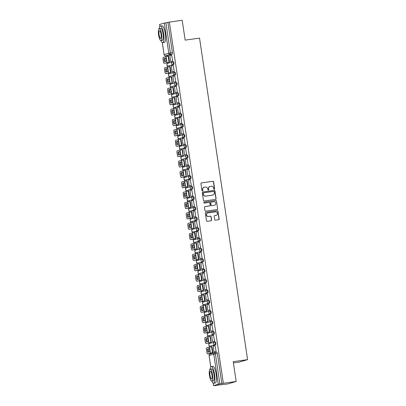<?xml version="1.0" encoding="UTF-8"?>
<svg xmlns="http://www.w3.org/2000/svg" width="406" height="406" viewBox="0 0 406 406"><rect width="100%" height="100%" fill="white"/><g stroke="black" fill="none" stroke-linecap="round" stroke-linejoin="round"><path stroke-width="0.61" d="M214.256 189.313A0.462 0.447 73.6 0 0 214.632 188.795L213.597 181.858A0.66 0.639 73.6 0 0 212.866 181.294L201.472 182.888A0.66 0.639 73.6 0 0 200.934 183.629L201.975 190.566A0.462 0.447 73.6 0 0 202.548 190.947A0.462 0.447 73.6 0 0 202.858 190.439L202.726 189.541A2.116 2.045 73.6 0 1 204.441 187.171L205.39 187.039A2.116 2.045 73.6 0 1 207.725 188.846L207.862 189.744A0.462 0.447 73.6 0 0 208.435 190.125A0.462 0.447 73.6 0 0 208.745 189.617L208.613 188.719A2.116 2.045 73.6 0 1 210.323 186.349L211.277 186.217A2.116 2.045 73.6 0 1 213.612 188.024L213.749 188.922A0.462 0.447 73.6 0 0 214.256 189.313M214.236 189.318A0.462 0.447 73.6 0 0 214.469 188.846L213.429 181.908A0.66 0.639 73.6 0 0 212.698 181.345L201.305 182.933A0.66 0.639 73.6 0 0 201.3 182.939L201.472 182.888M202.462 190.962A0.462 0.447 73.6 0 0 202.695 190.49L202.726 189.541M208.349 190.14A0.462 0.447 73.6 0 0 208.582 189.668L208.613 188.719M214.683 219.6A0.66 0.639 73.6 0 0 215.413 220.164L218.606 219.717A0.66 0.639 73.6 0 0 219.144 218.976L217.992 211.272A0.66 0.639 73.6 0 0 217.261 210.709L205.867 212.297A0.66 0.639 73.6 0 0 205.334 213.038L206.481 220.742A0.66 0.639 73.6 0 0 207.212 221.311L211.074 220.768A0.66 0.639 73.6 0 0 211.612 220.027L211.12 216.733A0.66 0.639 73.6 0 0 210.389 216.165L208.471 216.434A1.766 1.71 73.6 0 1 207.715 212.993A1.766 1.71 73.6 0 1 207.953 212.942L215.454 211.891A1.766 1.71 73.6 0 1 216.21 215.332A1.766 1.71 73.6 0 1 215.972 215.388L214.723 215.561A0.66 0.639 73.6 0 0 214.19 216.302L214.683 219.6M169.368 22.091L182.198 20.3L185.161 40.123L199.544 38.113L247.594 359.645L233.217 361.655L236.175 381.478L223.346 383.269L169.368 22.091L165.907 22.802L170.413 52.932A1.345 0.34 82 0 1 170.281 54.363L165.612 55.739A1.345 0.34 82 0 1 165.602 55.739L167.602 55.46A1.345 0.34 -98 0 0 167.612 55.46L165.612 55.739A1.345 1.299 73.6 0 1 164.125 54.587L168.789 53.211L164.288 23.081L165.907 22.802M215.576 199.412A0.66 0.639 73.6 0 0 216.109 198.671L214.957 190.967A0.66 0.639 73.6 0 0 214.226 190.404L202.833 191.992A0.66 0.639 73.6 0 0 202.3 192.738L203.452 200.442A0.66 0.639 73.6 0 0 204.182 201.006L215.576 199.412A0.66 0.639 73.6 0 0 215.946 198.722L214.794 191.018A0.66 0.639 73.6 0 0 214.063 190.45L202.67 192.043A0.66 0.639 73.6 0 0 202.665 192.043L202.833 191.992M216.474 201.117L217.626 208.821A0.66 0.639 73.6 0 1 217.088 209.567L205.695 211.156A0.66 0.639 73.6 0 1 204.969 210.592L204.472 207.293A0.66 0.639 73.6 0 1 205.01 206.552L209.628 205.908A0.66 0.639 73.6 0 0 210.166 205.167L209.836 202.98A0.66 0.639 73.6 0 0 209.11 202.416L204.299 203.086A0.462 0.447 73.6 0 1 204.096 202.188A0.462 0.447 73.6 0 1 204.162 202.173L215.743 200.554A0.66 0.639 73.6 0 1 216.474 201.117L217.626 208.821M236.175 381.478L227.933 383.909L215.068 385.477M165.785 55.713L165.912 56.586M166.815 62.631L167.028 64.052M167.247 65.493L167.465 66.965M168.368 73.009L168.581 74.425M168.794 75.866L169.018 77.338M169.921 83.382L170.129 84.803M170.347 86.245L170.566 87.716M171.469 93.761L171.682 95.177M171.895 96.623L172.119 98.09M173.022 104.134L173.23 105.555M173.448 106.996L173.666 108.468M174.57 114.512L174.783 115.933M174.996 117.375L175.219 118.846M176.123 124.891L176.336 126.307M176.549 127.748L176.767 129.22M177.671 135.264L177.884 136.685M178.102 138.126L178.32 139.598M179.224 145.642L179.437 147.058M179.65 148.505L179.868 149.971M180.771 156.016L180.985 157.437M181.203 158.878L181.421 160.35M182.324 166.394L182.538 167.81M182.751 169.256L182.974 170.728M183.877 176.772L184.085 178.188M184.304 179.63L184.522 181.101M185.425 187.146L185.638 188.567M185.852 190.008L186.075 191.48M186.978 197.524L187.191 198.94M187.405 200.386L187.623 201.853M188.526 207.897L188.739 209.318M188.957 210.76L189.176 212.231M190.079 218.276L190.292 219.692M190.505 221.138L190.724 222.61M191.627 228.654L191.84 230.07M192.058 231.511L192.277 232.983M193.18 239.027L193.393 240.448M193.606 241.89L193.829 243.361M194.733 249.406L194.941 250.822M195.159 252.268L195.377 253.735M196.281 259.779L196.494 261.2M196.707 262.641L196.93 264.113M197.834 270.157L198.042 271.573M198.26 273.02L198.478 274.492M199.382 280.536L199.595 281.952M199.813 283.393L200.031 284.865M200.934 290.909L201.148 292.33M201.361 293.771L201.579 295.243M202.482 301.288L202.695 302.703M202.914 304.15L203.132 305.616M204.035 311.661L204.248 313.082M204.462 314.523L204.685 315.995M205.588 322.039L205.796 323.455M206.015 324.901L206.233 326.373M207.136 332.418L207.349 333.833M207.562 335.275L207.786 336.747M208.689 342.791L208.897 344.212M209.115 345.653L209.334 347.125M210.237 353.169L210.354 353.925M233.404 362.908L239.352 362.076L247.594 359.645M223.346 383.269L218.266 384.254L213.561 385.649L216.56 385.269L215.099 385.7M167.906 22.523L172.413 52.653A1.345 0.34 82 0 1 172.281 54.084L167.612 55.46A1.345 0.34 -98 0 1 167.587 55.46M159.624 24.482L164.288 23.081M169.19 62.113L169.444 62.072L168.551 56.084L163.273 57.363A2.02 0.513 -98 0 0 163.08 59.504L163.369 61.433A2.02 0.513 -98 0 0 164.141 63.29L169.439 62.042M172.489 61.133L172.743 61.098L171.631 55.175M174.042 71.512L174.296 71.476L173.179 65.554M170.743 72.486L170.997 72.446L170.099 66.462L164.826 67.741A2.02 0.513 -98 0 0 164.628 69.883L164.917 71.811A2.02 0.513 -98 0 0 165.694 73.664L170.992 72.42M175.59 81.885L175.844 81.85L174.732 75.927M172.296 82.865L171.652 76.835L166.379 78.119A2.02 0.513 -98 0 0 166.181 80.261L166.47 82.19A2.02 0.513 -98 0 0 167.242 84.042A2.02 0.513 -98 0 0 167.262 84.037L172.54 82.794M177.143 92.263L177.397 92.228L176.28 86.305M173.844 93.238L174.098 93.202L173.205 87.214L172.956 87.285L173.21 87.249M178.691 102.637L178.945 102.601L177.833 96.684M175.397 103.616L174.753 97.592L169.48 98.871A2.02 0.513 -98 0 0 169.282 101.013L169.571 102.941A2.02 0.513 -98 0 0 170.342 104.794A2.02 0.513 -98 0 0 170.363 104.789L175.646 103.55M180.244 113.015L180.497 112.98L179.381 107.057M176.945 113.995L177.199 113.954L176.305 107.966L171.027 109.244A2.02 0.513 -98 0 0 170.835 111.386L171.119 113.315A2.02 0.513 -98 0 0 171.895 115.172A2.02 0.513 -98 0 0 171.916 115.167L177.194 113.924M181.797 123.394L180.934 117.435M178.498 124.368L178.752 124.327L177.853 118.344L172.58 119.623A2.02 0.513 -98 0 0 172.383 121.764L172.672 123.693A2.02 0.513 -98 0 0 173.443 125.545A2.02 0.513 -98 0 0 173.463 125.54L178.747 124.302M183.345 133.767L183.598 133.731L182.487 127.809M180.046 134.746L180.3 134.706L179.406 128.717L174.128 130.001A2.02 0.513 -98 0 0 173.935 132.143L174.22 134.071A2.02 0.513 -98 0 0 174.996 135.924A2.02 0.513 -98 0 0 175.016 135.919L180.294 134.675M184.897 144.145L185.151 144.11L184.035 138.187M181.599 145.12L181.852 145.084L180.954 139.096L175.681 140.375A2.02 0.513 -98 0 0 175.483 142.516L175.773 144.445A2.02 0.513 -98 0 0 176.549 146.297L181.847 145.054M186.445 154.519L186.699 154.483L185.588 148.566M183.152 155.498L182.507 149.474L177.234 150.753A2.02 0.513 -98 0 0 177.036 152.895L177.326 154.823A2.02 0.513 -98 0 0 178.097 156.675L183.395 155.432M187.998 164.897L188.252 164.861L187.136 158.939M184.7 165.876L184.953 165.836L184.06 159.847L178.782 161.126A2.02 0.513 -98 0 0 178.584 163.268L178.873 165.196A2.02 0.513 -98 0 0 179.65 167.054L184.948 165.805M189.546 175.27L189.8 175.24L188.688 169.317M186.252 176.25L185.608 170.226L180.335 171.505A2.02 0.513 -98 0 0 180.137 173.646L180.426 175.575A2.02 0.513 -98 0 0 181.198 177.427A2.02 0.513 -98 0 0 181.218 177.422L186.501 176.184M191.099 185.649L191.353 185.613L190.236 179.691M187.8 186.628L188.054 186.587L187.161 180.599L181.883 181.883A2.02 0.513 -98 0 0 181.685 184.025L181.974 185.953A2.02 0.513 -98 0 0 182.751 187.805A2.02 0.513 -98 0 0 182.771 187.8L188.049 186.557M192.647 196.027L192.901 195.991L191.789 190.069M189.353 197.001L189.607 196.961L188.709 190.977L183.436 192.256A2.02 0.513 -98 0 0 183.238 194.398L183.527 196.326A2.02 0.513 -98 0 0 184.299 198.179A2.02 0.513 -98 0 0 184.319 198.179L189.602 196.935M194.2 206.4L194.454 206.365L193.342 200.447M190.901 207.38L191.155 207.339L190.262 201.351L184.984 202.635A2.02 0.513 -98 0 0 184.791 204.776L185.075 206.705A2.02 0.513 -98 0 0 185.852 208.557A2.02 0.513 -98 0 0 185.872 208.552L191.15 207.314M195.753 216.779L194.89 210.821M192.454 217.753L192.708 217.717L191.81 211.729L186.537 213.008A2.02 0.513 -98 0 0 186.339 215.15L186.628 217.078A2.02 0.513 -98 0 0 187.405 218.935A2.02 0.513 -98 0 0 187.42 218.93L192.703 217.687M197.301 227.152L197.555 227.121L196.443 221.199M194.007 228.131L193.363 222.107L188.085 223.386A2.02 0.513 -98 0 0 187.892 225.528L188.181 227.456A2.02 0.513 -98 0 0 188.952 229.309A2.02 0.513 -98 0 0 188.973 229.304L194.251 228.065M198.854 237.53L199.107 237.495L197.991 231.572M195.555 238.51L195.809 238.469L194.916 232.481L189.638 233.765A2.02 0.513 -98 0 0 189.44 235.901L189.729 237.835A2.02 0.513 -98 0 0 190.505 239.687L195.804 238.439M200.402 247.909L200.655 247.873L199.544 241.951M197.108 248.883L196.463 242.859L191.19 244.138A2.02 0.513 -98 0 0 190.993 246.28L191.282 248.208A2.02 0.513 -98 0 0 192.053 250.06L197.357 248.817M201.955 258.282L202.208 258.246L201.092 252.329M198.656 259.261L198.91 259.221L198.016 253.232L192.738 254.516A2.02 0.513 -98 0 0 192.54 256.658L192.83 258.586A2.02 0.513 -98 0 0 193.606 260.439A2.02 0.513 -98 0 0 193.626 260.434L198.904 259.19M203.502 268.66L203.756 268.625L202.645 262.702M200.209 269.635L200.462 269.599L199.564 263.611L194.291 264.89A2.02 0.513 -98 0 0 194.093 267.031L194.383 268.96A2.02 0.513 -98 0 0 195.154 270.817A2.02 0.513 -98 0 0 195.174 270.812L200.457 269.569M205.055 279.034L205.309 279.003L204.193 273.081M201.757 280.013L202.01 279.973L201.117 273.989L195.839 275.268A2.02 0.513 -98 0 0 195.646 277.41L195.931 279.338A2.02 0.513 -98 0 0 196.707 281.191A2.02 0.513 -98 0 0 196.727 281.185L202.005 279.947M206.608 289.412L205.746 283.454M203.31 290.392L203.563 290.351L202.665 284.362L197.392 285.646A2.02 0.513 -98 0 0 197.194 287.783L197.483 289.717A2.02 0.513 -98 0 0 198.255 291.569A2.02 0.513 -98 0 0 198.275 291.564L203.558 290.32M208.156 299.79L208.41 299.755L207.299 293.832M204.857 300.765L205.111 300.724L204.218 294.741L198.94 296.02A2.02 0.513 -98 0 0 198.747 298.161L199.036 300.09A2.02 0.513 -98 0 0 199.808 301.942A2.02 0.513 -98 0 0 199.828 301.942L205.106 300.699M209.709 310.164L209.963 310.128L208.846 304.211M206.41 311.143L206.664 311.103L205.766 305.114L200.493 306.398A2.02 0.513 -98 0 0 200.295 308.54L200.584 310.468A2.02 0.513 -98 0 0 201.361 312.321A2.02 0.513 -98 0 0 201.376 312.315L206.659 311.072M211.257 320.542L211.511 320.507L210.399 314.584M207.963 321.516L207.319 315.492L202.046 316.771A2.02 0.513 -98 0 0 201.848 318.913L202.137 320.841A2.02 0.513 -98 0 0 202.909 322.699A2.02 0.513 -98 0 0 202.929 322.694L208.212 321.45M212.81 330.915L213.064 330.885L211.947 324.962M209.511 331.895L209.765 331.854L208.872 325.871L203.594 327.15A2.02 0.513 -98 0 0 203.396 329.291L203.685 331.22A2.02 0.513 -98 0 0 204.462 333.072L209.76 331.829M214.358 341.294L214.612 341.258L213.5 335.336M211.064 342.273L210.42 336.244L205.147 337.523A2.02 0.513 -98 0 0 204.949 339.665L205.238 341.598A2.02 0.513 -98 0 0 206.009 343.451L211.313 342.202M215.911 351.672L216.165 351.637L215.048 345.714M212.612 352.647L212.866 352.606L211.973 346.622L206.695 347.901A2.02 0.513 -98 0 0 206.502 350.043L206.786 351.972A2.02 0.513 -98 0 0 207.562 353.824A2.02 0.513 -98 0 0 207.583 353.824L212.861 352.581M214.617 342.055L215.302 341.959A1.345 0.34 -98 0 0 215.302 341.959A1.345 0.34 -98 0 1 215.835 343.217A1.345 0.34 -98 0 1 215.703 344.618L210.323 346.095A1.345 0.34 82 0 1 210.313 346.095L211.024 345.998A1.345 0.34 -98 0 0 211.024 345.998A1.345 0.34 -98 0 0 211.034 345.993M213.069 331.677L213.754 331.58A1.345 0.34 -98 0 0 213.754 331.58A1.345 0.34 -98 0 1 214.287 332.839A1.345 0.34 -98 0 1 214.15 334.245L208.775 335.716A1.345 0.34 82 0 1 208.76 335.721L209.471 335.62A1.345 0.34 -98 0 0 209.471 335.62A1.345 0.34 -98 0 0 209.486 335.62M212.597 323.866L207.222 325.343A1.345 0.34 82 0 1 207.212 325.343A1.345 1.299 -106.4 0 1 205.735 324.191A1.345 1.299 73.6 0 1 206.644 322.719A1.345 1.345 0 0 0 205.71 324.298A1.345 1.345 0 0 0 207.212 325.343L211.891 323.968A1.345 1.299 -106.4 0 1 211.308 321.344A1.345 1.299 -106.4 0 1 211.49 321.303A1.345 0.34 82 0 1 211.506 321.303A1.345 0.34 82 0 1 212.023 322.562A1.345 0.34 82 0 1 211.891 323.968L212.597 323.866A1.345 0.34 -98 0 0 212.734 322.465A1.345 0.34 -98 0 0 212.216 321.202A1.345 0.34 -98 0 0 212.201 321.207L211.516 321.303M209.968 310.925L210.653 310.829A1.345 0.34 -98 0 0 210.653 310.829A1.345 0.34 -98 0 1 211.181 312.087A1.345 0.34 -98 0 1 211.049 313.488L206.38 314.868A1.345 0.34 -98 0 0 206.38 314.868L205.675 314.965A1.345 0.34 82 0 1 205.659 314.97L206.37 314.868A1.345 0.34 -98 0 1 206.355 314.868M209.496 303.115L204.832 304.49A1.345 0.34 -98 0 0 204.832 304.49L204.122 304.591A1.345 0.34 82 0 1 204.111 304.591A1.345 1.299 -106.4 0 1 202.635 303.439A1.345 1.299 73.6 0 1 203.543 301.968A1.345 1.345 0 0 0 202.609 303.541A1.345 1.345 0 0 0 204.111 304.591L208.791 303.211A1.345 1.299 -106.4 0 1 208.207 300.592A1.345 1.299 -106.4 0 1 208.39 300.552A1.345 0.34 82 0 1 208.405 300.552A1.345 0.34 82 0 1 208.923 301.81A1.345 0.34 82 0 1 208.791 303.211L209.496 303.115A1.345 0.34 -98 0 0 209.633 301.709A1.345 0.34 -98 0 0 209.11 300.45A1.345 0.34 -98 0 0 209.1 300.455L208.415 300.547A1.345 1.345 0 0 0 208.207 300.592L203.543 301.968M207.948 292.736L203.279 294.111A1.345 0.34 -98 0 0 203.279 294.111L202.569 294.213A1.345 0.34 82 0 1 202.558 294.213A1.345 1.299 -106.4 0 1 201.082 293.061A1.345 1.299 73.6 0 1 201.99 291.589A1.345 1.345 0 0 0 201.056 293.168A1.345 1.345 0 0 0 202.558 294.213L207.238 292.838A1.345 1.299 -106.4 0 1 206.659 290.214A1.345 1.299 -106.4 0 1 206.842 290.178A1.345 0.34 82 0 1 206.852 290.173A1.345 0.34 82 0 1 207.37 291.432A1.345 0.34 82 0 1 207.238 292.838L207.948 292.736A1.345 0.34 -98 0 0 208.08 291.335A1.345 0.34 -98 0 0 207.562 290.072A1.345 0.34 -98 0 0 207.547 290.077L206.867 290.173A1.345 1.345 0 0 0 206.659 290.214L201.99 291.589M206.395 282.363L205.685 282.459A1.345 1.299 -106.4 0 1 205.106 279.841A1.345 1.299 -106.4 0 1 205.289 279.8A1.345 0.34 82 0 1 205.304 279.795L205.999 279.698A1.345 0.34 -98 0 1 206.009 279.698A1.345 0.34 -98 0 1 206.532 280.957A1.345 0.34 -98 0 1 206.395 282.363L201.021 283.835A1.345 0.34 82 0 1 201.006 283.84L201.716 283.738A1.345 0.34 -98 0 0 201.716 283.738A1.345 0.34 -98 0 0 201.731 283.738M204.847 271.984L204.137 272.086A1.345 1.299 -106.4 0 1 203.558 269.462A1.345 1.299 -106.4 0 1 203.736 269.422A1.345 0.34 82 0 1 203.751 269.422L204.446 269.325A1.345 0.34 -98 0 1 204.462 269.32A1.345 0.34 -98 0 1 204.979 270.584A1.345 0.34 -98 0 1 204.847 271.984L199.468 273.461A1.345 0.34 82 0 1 199.458 273.461L200.168 273.365A1.345 0.34 -98 0 0 200.168 273.365A1.345 0.34 -98 0 0 200.178 273.36M202.213 259.043L202.898 258.947A1.345 0.34 -98 0 0 202.898 258.947A1.345 0.34 -98 0 1 203.431 260.205A1.345 0.34 -98 0 1 203.294 261.606L197.92 263.083A1.345 0.34 82 0 1 197.905 263.088L198.615 262.986A1.345 0.34 -98 0 0 198.615 262.986A1.345 0.34 -98 0 0 198.63 262.986M200.66 248.665L201.346 248.573A1.345 0.34 -98 0 0 201.346 248.573A1.345 0.34 -98 0 1 201.878 249.832A1.345 0.34 -98 0 1 201.741 251.233L196.367 252.71A1.345 0.34 82 0 1 196.357 252.71L197.067 252.613A1.345 0.34 -98 0 0 197.067 252.613A1.345 0.34 -98 0 0 197.077 252.608M199.113 238.292L199.798 238.195A1.345 0.34 -98 0 0 199.798 238.195A1.345 0.34 -98 0 1 200.325 239.454A1.345 0.34 -98 0 1 200.194 240.854L195.525 242.23A1.345 0.34 -98 0 0 195.525 242.23L194.819 242.331A1.345 0.34 82 0 1 194.804 242.336L195.514 242.235A1.345 0.34 -98 0 1 195.499 242.235M198.641 230.481L193.977 231.856A1.345 0.34 -98 0 0 193.977 231.856L193.266 231.953A1.345 0.34 82 0 1 193.256 231.958A1.345 1.299 -106.4 0 1 191.779 230.806A1.345 1.299 73.6 0 1 192.688 229.334A1.345 1.345 0 0 0 191.754 230.907A1.345 1.345 0 0 0 193.256 231.958L197.935 230.578A1.345 1.299 -106.4 0 1 197.352 227.959A1.345 1.299 -106.4 0 1 197.534 227.918A1.345 0.34 82 0 1 197.549 227.913A1.345 0.34 82 0 1 198.067 229.177A1.345 0.34 82 0 1 197.935 230.578L198.641 230.481A1.345 0.34 -98 0 0 198.778 229.075A1.345 0.34 -98 0 0 198.255 227.817A1.345 0.34 -98 0 0 198.245 227.817L197.56 227.913M197.093 220.103L192.424 221.478A1.345 0.34 -98 0 0 192.424 221.478L191.718 221.58A1.345 0.34 82 0 1 191.703 221.58A1.345 1.299 -106.4 0 1 190.226 220.428A1.345 1.299 73.6 0 1 191.135 218.956A1.345 1.345 0 0 0 190.201 220.534A1.345 1.345 0 0 0 191.703 221.58L196.382 220.204A1.345 1.299 -106.4 0 1 195.804 217.58A1.345 1.299 -106.4 0 1 195.986 217.54A1.345 0.34 82 0 1 195.996 217.54A1.345 0.34 82 0 1 196.519 218.798A1.345 0.34 82 0 1 196.382 220.204L197.093 220.103A1.345 0.34 -98 0 0 197.225 218.702A1.345 0.34 -98 0 0 196.707 217.438A1.345 0.34 -98 0 0 196.692 217.443L196.012 217.54M195.54 209.724L190.876 211.105A1.345 0.34 -98 0 0 190.876 211.105L190.165 211.201A1.345 0.34 82 0 1 190.15 211.206A1.345 1.299 -106.4 0 1 188.678 210.054A1.345 1.299 73.6 0 1 189.587 208.582A1.345 1.345 0 0 0 188.653 210.156A1.345 1.345 0 0 0 190.15 211.206L194.829 209.826A1.345 1.299 -106.4 0 1 194.251 207.207A1.345 1.299 -106.4 0 1 194.433 207.167A1.345 0.34 82 0 1 194.449 207.161A1.345 0.34 82 0 1 194.966 208.425A1.345 0.34 82 0 1 194.829 209.826L195.54 209.724A1.345 0.34 -98 0 0 195.677 208.324A1.345 0.34 -98 0 0 195.154 207.065A1.345 0.34 -98 0 0 195.144 207.065L194.459 207.161A1.345 1.345 0 0 0 194.251 207.207L189.587 208.582M193.992 199.351L188.612 200.828A1.345 0.34 82 0 1 188.602 200.828A1.345 1.299 -106.4 0 1 187.125 199.676A1.345 1.299 73.6 0 1 188.034 198.204A1.345 1.345 0 0 0 187.1 199.777A1.345 1.345 0 0 0 188.602 200.828L193.281 199.447A1.345 1.299 -106.4 0 1 192.703 196.829A1.345 1.299 -106.4 0 1 192.886 196.788A1.345 0.34 82 0 1 192.896 196.788A1.345 0.34 82 0 1 193.413 198.047A1.345 0.34 82 0 1 193.281 199.447L193.992 199.351A1.345 0.34 -98 0 0 194.124 197.95A1.345 0.34 -98 0 0 193.606 196.687A1.345 0.34 -98 0 0 193.591 196.692L192.911 196.783A1.345 1.345 0 0 0 192.703 196.829L188.034 198.204M192.439 188.973L191.728 189.074A1.345 1.299 -106.4 0 1 191.15 186.45A1.345 1.299 -106.4 0 1 191.333 186.415A1.345 0.34 82 0 1 191.343 186.41L192.043 186.313A1.345 0.34 -98 0 1 192.053 186.313A1.345 0.34 -98 0 1 192.576 187.572A1.345 0.34 -98 0 1 192.439 188.973L187.064 190.45A1.345 0.34 82 0 1 187.049 190.455L187.76 190.353A1.345 0.34 -98 0 0 187.76 190.353A1.345 0.34 -98 0 0 187.775 190.348M190.891 178.599L190.181 178.696A1.345 1.299 -106.4 0 1 189.602 176.077A1.345 1.299 -106.4 0 1 189.78 176.037A1.345 0.34 82 0 1 189.795 176.031L190.49 175.935A1.345 0.34 -98 0 1 190.505 175.935A1.345 0.34 -98 0 1 191.023 177.194A1.345 0.34 -98 0 1 190.891 178.599L185.512 180.071A1.345 0.34 82 0 1 185.501 180.076L186.212 179.975A1.345 0.34 -98 0 0 186.212 179.975A1.345 0.34 -98 0 0 186.222 179.975M188.257 165.658L188.942 165.562A1.345 0.34 -98 0 1 188.952 165.557A1.345 0.34 -98 0 1 189.47 166.82A1.345 0.34 -98 0 1 189.338 168.221L183.964 169.698A1.345 0.34 82 0 1 183.948 169.698L184.659 169.601A1.345 0.34 -98 0 0 184.659 169.601A1.345 0.34 -98 0 0 184.669 169.596M186.704 155.28L187.389 155.183A1.345 0.34 -98 0 0 187.389 155.183A1.345 0.34 -98 0 1 187.922 156.442A1.345 0.34 -98 0 1 187.785 157.848L182.411 159.319A1.345 0.34 82 0 1 182.401 159.325L183.106 159.223A1.345 0.34 -98 0 0 183.106 159.223A1.345 0.34 -98 0 0 183.121 159.223M185.156 144.906L185.836 144.81A1.345 0.34 -98 0 0 185.836 144.81A1.345 0.34 -98 0 1 186.369 146.069A1.345 0.34 -98 0 1 186.237 147.469L181.568 148.845A1.345 0.34 -98 0 0 181.568 148.845L180.863 148.946A1.345 0.34 82 0 1 180.848 148.946L181.558 148.85A1.345 0.34 -98 0 1 181.543 148.85M184.684 137.091L180.02 138.471A1.345 0.34 -98 0 0 180.02 138.471L179.31 138.568A1.345 0.34 82 0 1 179.3 138.573A1.345 1.299 -106.4 0 1 177.823 137.416A1.345 1.299 73.6 0 1 178.731 135.949A1.345 1.345 0 0 0 177.798 137.522A1.345 1.345 0 0 0 179.3 138.573L183.974 137.192A1.345 1.299 -106.4 0 1 183.395 134.569A1.345 1.299 -106.4 0 1 183.578 134.533A1.345 0.34 82 0 1 183.593 134.528A1.345 0.34 82 0 1 184.111 135.792A1.345 0.34 82 0 1 183.974 137.192L184.684 137.091A1.345 0.34 -98 0 0 184.821 135.69A1.345 0.34 -98 0 0 184.299 134.432A1.345 0.34 -98 0 0 184.288 134.432L183.603 134.528M183.136 126.718L178.467 128.093A1.345 0.34 -98 0 0 178.467 128.093L177.757 128.189A1.345 0.34 82 0 1 177.747 128.194A1.345 1.299 -106.4 0 1 176.27 127.042A1.345 1.299 73.6 0 1 177.178 125.571A1.345 1.345 0 0 0 176.245 127.144A1.345 1.345 0 0 0 177.747 128.194L182.426 126.814A1.345 1.299 -106.4 0 1 181.847 124.195A1.345 1.299 -106.4 0 1 182.03 124.155A1.345 0.34 82 0 1 182.04 124.15A1.345 0.34 82 0 1 182.558 125.413A1.345 0.34 82 0 1 182.426 126.814L183.136 126.718A1.345 0.34 -98 0 0 183.268 125.312A1.345 0.34 -98 0 0 182.751 124.053A1.345 0.34 -98 0 0 182.736 124.053L182.055 124.15M181.583 116.339L176.92 117.715A1.345 0.34 -98 0 0 176.92 117.715L176.209 117.816A1.345 0.34 82 0 1 176.194 117.816A1.345 1.299 -106.4 0 1 174.722 116.664A1.345 1.299 73.6 0 1 175.631 115.192A1.345 1.345 0 0 0 174.692 116.771A1.345 1.345 0 0 0 176.194 117.816L180.873 116.441A1.345 1.299 -106.4 0 1 180.294 113.817A1.345 1.299 -106.4 0 1 180.477 113.776A1.345 0.34 82 0 1 180.487 113.776A1.345 0.34 82 0 1 181.01 115.035A1.345 0.34 82 0 1 180.873 116.441L181.583 116.339A1.345 0.34 -98 0 0 181.721 114.939A1.345 0.34 -98 0 0 181.198 113.675A1.345 0.34 -98 0 0 181.188 113.68L180.503 113.776A1.345 1.345 0 0 0 180.294 113.817L175.631 115.192M180.036 105.966L175.367 107.341A1.345 0.34 -98 0 0 175.367 107.341L174.656 107.438A1.345 0.34 82 0 1 174.646 107.443A1.345 1.299 -106.4 0 1 173.169 106.291A1.345 1.299 73.6 0 1 174.078 104.819A1.345 1.345 0 0 0 173.144 106.392A1.345 1.345 0 0 0 174.646 107.443L179.325 106.062A1.345 1.299 -106.4 0 1 178.747 103.444A1.345 1.299 -106.4 0 1 178.924 103.403A1.345 0.34 82 0 1 178.939 103.398A1.345 0.34 82 0 1 179.457 104.662A1.345 0.34 82 0 1 179.325 106.062L180.036 105.966A1.345 0.34 -98 0 0 180.168 104.56A1.345 0.34 -98 0 0 179.65 103.302A1.345 0.34 -98 0 0 179.635 103.302L178.95 103.398A1.345 1.345 0 0 0 178.747 103.444L174.078 104.819M178.483 95.588L177.772 95.684A1.345 1.299 -106.4 0 1 177.194 93.065A1.345 1.299 -106.4 0 1 177.376 93.025A1.345 0.34 82 0 1 177.386 93.025L178.087 92.928A1.345 0.34 -98 0 1 178.097 92.923A1.345 0.34 -98 0 1 178.62 94.187A1.345 0.34 -98 0 1 178.483 95.588L173.108 97.064A1.345 0.34 82 0 1 173.093 97.064L173.804 96.968A1.345 0.34 -98 0 0 173.804 96.968A1.345 0.34 -98 0 0 173.814 96.963M176.93 85.209L176.224 85.311A1.345 1.299 -106.4 0 1 175.641 82.687A1.345 1.299 -106.4 0 1 175.823 82.651A1.345 0.34 82 0 1 175.839 82.646L176.534 82.55A1.345 0.34 -98 0 1 176.549 82.55A1.345 0.34 -98 0 1 177.067 83.809A1.345 0.34 -98 0 1 176.93 85.209L171.555 86.686A1.345 0.34 82 0 1 171.545 86.691L172.251 86.59A1.345 0.34 -98 0 0 172.251 86.59A1.345 0.34 -98 0 0 172.266 86.59M174.301 72.268L174.981 72.177A1.345 0.34 -98 0 0 174.981 72.177A1.345 0.34 -98 0 1 175.514 73.43A1.345 0.34 -98 0 1 175.382 74.836L170.007 76.308A1.345 0.34 82 0 1 169.992 76.313L170.703 76.211A1.345 0.34 -98 0 0 170.713 76.211M172.748 61.895L173.433 61.798A1.345 0.34 -98 0 0 173.433 61.798A1.345 0.34 -98 0 1 173.966 63.057A1.345 0.34 -98 0 1 173.829 64.458L168.454 65.934A1.345 0.34 82 0 1 168.444 65.934L169.15 65.838A1.345 0.34 -98 0 0 169.15 65.838A1.345 0.34 -98 0 0 169.165 65.833M204.807 304.495A1.345 0.34 -98 0 0 204.817 304.495L204.111 304.591M203.254 294.117A1.345 0.34 -98 0 0 203.269 294.117L202.558 294.213M193.951 231.862A1.345 0.34 -98 0 0 193.961 231.856L193.256 231.958M192.398 221.483A1.345 0.34 -98 0 0 192.414 221.483L191.703 221.58M190.85 211.105A1.345 0.34 -98 0 0 190.861 211.105L190.15 211.206M179.995 138.471A1.345 0.34 -98 0 0 180.005 138.471L179.3 138.573M178.442 128.098A1.345 0.34 -98 0 0 178.457 128.093L177.747 128.194M176.894 117.72A1.345 0.34 -98 0 0 176.904 117.72L176.194 117.816M175.341 107.341A1.345 0.34 -98 0 0 175.356 107.341L174.646 107.443M221.884 383.7L217.383 353.57A1.345 0.34 -98 0 0 216.865 352.332A1.345 0.34 -98 0 0 216.855 352.337L214.881 352.611A1.345 0.34 82 0 1 215.383 353.849L219.885 383.98M209.958 186.435A2.116 2.045 73.6 0 0 208.445 188.77M204.071 187.257A2.116 2.045 73.6 0 0 202.558 189.592M214.18 191.81A0.462 0.447 73.6 0 0 213.668 191.414L203.665 192.809A0.462 0.447 73.6 0 0 203.289 193.332L203.431 194.276A2.116 2.045 73.6 0 0 205.771 196.083L212.607 195.129A2.116 2.045 73.6 0 0 214.322 192.754L214.18 191.81M203.502 192.86A0.462 0.447 73.6 0 0 203.127 193.378L203.289 193.332M212.81 195.088A2.116 2.045 73.6 0 1 212.439 195.174L205.603 196.134A2.116 2.045 73.6 0 1 203.269 194.327L203.127 193.378M217.093 209.562A0.66 0.639 73.6 0 0 217.459 208.872M209.466 205.959L209.628 205.908A0.66 0.639 73.6 0 1 209.466 205.959L204.842 206.603A0.66 0.639 73.6 0 0 204.837 206.603M204.02 202.218L215.743 200.554M214.424 205.238A1.766 1.71 73.6 0 0 215.835 203.132A1.766 1.71 73.6 0 0 213.901 201.746L211.262 202.117A0.66 0.639 73.6 0 0 210.724 202.858L211.054 205.045A0.66 0.639 73.6 0 0 211.78 205.609L214.261 205.289A1.766 1.71 73.6 0 0 214.581 205.208M211.09 202.163A0.66 0.639 73.6 0 0 210.562 202.904L210.724 202.858M214.261 205.289L211.617 205.654A0.66 0.639 73.6 0 1 210.887 205.091L210.562 202.904M216.312 201.168A0.66 0.639 73.6 0 0 215.581 200.605M216.129 215.358A1.766 1.71 73.6 0 1 215.809 215.434L214.561 215.611A0.66 0.639 73.6 0 0 214.556 215.611M207.628 213.018A1.766 1.71 73.6 0 0 206.375 215.099A1.766 1.71 73.6 0 0 208.308 216.484L208.471 216.434M211.079 220.768A0.66 0.639 73.6 0 0 211.445 220.077L210.953 216.779A0.66 0.639 73.6 0 0 210.222 216.215L208.308 216.484M218.611 219.717A0.66 0.639 73.6 0 0 218.976 219.027L217.829 211.318A0.66 0.639 73.6 0 0 217.098 210.755L205.705 212.348A0.66 0.639 73.6 0 0 205.7 212.348M166.272 59.57A4.172 1.056 -98 0 0 165.973 58.063L164.054 58.626A4.172 1.056 82 0 0 164.511 61.687L166.43 61.123A4.172 1.056 -98 0 0 166.272 59.57M169.419 62.077L164.998 63.169A2.02 0.513 82 0 1 164.978 63.174A2.02 0.513 82 0 1 164.958 63.174M172.743 61.098L170.525 61.407L169.855 55.424L171.855 55.145M170.738 61.347L172.738 61.067M170.525 61.407L169.855 55.424M164.978 63.174L164.141 63.29A2.02 0.513 -98 0 0 164.161 63.285L164.998 63.169M166.003 58.185L164.054 58.626M165.323 61.448A4.172 1.056 82 0 1 164.897 58.51M167.825 69.949A4.172 1.056 -98 0 0 167.521 68.441L165.607 69.005A4.172 1.056 82 0 0 166.064 72.065L167.977 71.497A4.172 1.056 -98 0 0 167.825 69.949M170.967 72.456L166.546 73.542A2.02 0.513 82 0 1 166.531 73.547A2.02 0.513 82 0 1 166.511 73.547M174.296 71.476L172.073 71.786L171.403 65.802L173.403 65.523M172.291 71.72L174.291 71.441M172.073 71.786L171.403 65.802M167.551 68.558L165.607 69.005M166.871 71.826A4.172 1.056 82 0 1 166.445 68.888M169.373 80.322A4.172 1.056 -98 0 0 169.074 78.815L167.155 79.378A4.172 1.056 82 0 0 167.617 82.438L169.53 81.875A4.172 1.056 -98 0 0 169.373 80.322M172.52 82.834L168.099 83.92A2.02 0.513 82 0 1 168.079 83.925A2.02 0.513 82 0 1 168.064 83.925M175.844 81.85L173.626 82.159L172.956 76.176L174.956 75.897M173.839 82.098L175.839 81.819M173.626 82.159L172.956 76.176M169.104 78.937L167.155 79.378M168.424 82.2A4.172 1.056 82 0 1 167.998 79.261M170.926 90.7A4.172 1.056 -98 0 0 170.621 89.193L168.708 89.756A4.172 1.056 82 0 0 169.165 92.817L171.083 92.253A4.172 1.056 -98 0 0 170.926 90.7M174.067 93.207L169.652 94.299A2.02 0.513 82 0 1 169.632 94.299A2.02 0.513 82 0 1 169.612 94.304M177.397 92.228L175.179 92.538L174.504 86.554L176.503 86.275M175.392 92.472L177.392 92.192M175.179 92.538L174.504 86.554M169.632 94.299L168.794 94.42A2.02 0.513 -98 0 1 168.018 92.563L167.729 90.634A2.02 0.513 -98 0 1 167.927 88.493L173.21 87.254M168.794 94.42A2.02 0.513 -98 0 0 168.81 94.415L174.093 93.172M170.652 89.315L168.708 89.756M169.972 92.578A4.172 1.056 82 0 1 169.546 89.64M172.474 101.079A4.172 1.056 -98 0 0 172.174 99.566L170.261 100.135A4.172 1.056 82 0 0 170.718 103.195L172.631 102.627A4.172 1.056 -98 0 0 172.474 101.079M175.62 103.586L171.2 104.672A2.02 0.513 82 0 1 171.18 104.677A2.02 0.513 82 0 1 171.165 104.677M178.945 102.601L176.727 102.911L176.057 96.932L178.056 96.648M176.94 102.85L178.939 102.571M176.727 102.911L176.057 96.932M172.205 99.688L170.261 100.135M171.525 102.957A4.172 1.056 82 0 1 171.099 100.018M174.027 111.452A4.172 1.056 -98 0 0 173.727 109.945L171.809 110.508A4.172 1.056 82 0 0 172.266 113.568L174.184 113.005A4.172 1.056 -98 0 0 174.027 111.452M177.168 113.959L172.753 115.05A2.02 0.513 82 0 1 172.733 115.055A2.02 0.513 82 0 1 172.712 115.055M180.497 112.98L178.28 113.289L177.61 107.306L179.609 107.027M178.493 113.228L180.492 112.949M178.28 113.289L177.61 107.306M173.758 110.067L171.809 110.508M173.073 113.33A4.172 1.056 82 0 1 172.646 110.391M159.238 28.557L160.725 28.349A6.054 1.533 82 0 1 163.045 33.911A6.054 1.533 82 0 1 162.4 40.346L160.918 40.554A6.054 1.533 -98 0 0 161.563 34.119A6.054 1.533 -98 0 0 159.238 28.557A6.054 1.533 -98 0 0 158.594 34.992A6.054 1.533 -98 0 0 160.918 40.554A8.414 2.126 -98 0 0 162.725 42.681A8.414 2.126 -98 0 0 163.623 33.739A8.414 2.126 -98 0 0 160.395 26.02A8.414 2.126 -98 0 0 159.264 28.552M162.725 42.681L164.339 42.452A8.414 2.126 -98 0 0 165.237 33.515A8.414 2.126 -98 0 0 162.009 25.791L160.395 26.02M161.035 34.271A3.903 0.985 -98 0 0 159.538 30.689A3.903 0.985 -98 0 0 159.122 34.84A3.903 0.985 -98 0 0 160.619 38.423A3.903 0.985 -98 0 0 161.035 34.271M211.836 381.107A8.414 2.126 -98 0 0 213.622 383.234A8.414 2.126 -98 0 0 214.52 374.296A8.414 2.126 -98 0 0 211.293 366.572A8.414 2.126 -98 0 0 210.161 369.11M213.622 383.234L215.236 383.01A8.414 2.126 -98 0 0 216.129 374.073A8.414 2.126 -98 0 0 212.906 366.349L211.293 366.572M210.135 369.115L211.622 368.907A6.054 1.533 82 0 1 213.942 374.469A6.054 1.533 82 0 1 213.297 380.904L211.815 381.112A6.054 1.533 -98 0 0 212.46 374.672A6.054 1.533 -98 0 0 210.135 369.115A6.054 1.533 -98 0 0 209.491 375.55A6.054 1.533 -98 0 0 211.815 381.112M211.932 374.829A3.903 0.985 -98 0 0 210.435 371.246A3.903 0.985 -98 0 0 210.019 375.393A3.903 0.985 -98 0 0 211.516 378.976A3.903 0.985 -98 0 0 211.932 374.829M175.58 121.83A4.172 1.056 -98 0 0 175.275 120.323L173.362 120.886A4.172 1.056 82 0 0 173.819 123.947L175.732 123.378A4.172 1.056 -98 0 0 175.58 121.83M178.721 124.337L174.301 125.424A2.02 0.513 82 0 1 174.286 125.429A2.02 0.513 82 0 1 174.265 125.429L173.443 125.545M182.045 123.358L179.828 123.668L179.158 117.684L181.157 117.405M180.046 123.602L182.04 123.322M179.828 123.668L179.158 117.684M175.306 120.44L173.362 120.886M174.626 123.708A4.172 1.056 82 0 1 174.199 120.77M177.128 132.204A4.172 1.056 -98 0 0 176.828 130.696L174.91 131.26A4.172 1.056 82 0 0 175.367 134.32L177.285 133.757A4.172 1.056 -98 0 0 177.128 132.204M180.274 134.716L175.854 135.802A2.02 0.513 82 0 1 175.834 135.807A2.02 0.513 82 0 1 175.813 135.807L174.996 135.924M183.598 133.731L181.38 134.041L180.711 128.057L182.71 127.778M181.594 133.98L183.593 133.701M181.38 134.041L180.711 128.057M176.859 130.818L174.91 131.26M176.179 134.081A4.172 1.056 82 0 1 175.752 131.143M178.681 142.582A4.172 1.056 -98 0 0 178.376 141.075L176.463 141.638A4.172 1.056 82 0 0 176.92 144.698L178.833 144.135A4.172 1.056 -98 0 0 178.681 142.582M181.822 145.089L177.402 146.18A2.02 0.513 82 0 1 177.386 146.18A2.02 0.513 82 0 1 177.366 146.185M185.146 144.11L182.928 144.419L182.258 138.436L184.258 138.157M183.147 144.353L185.146 144.074M182.928 144.419L182.258 138.436M178.407 141.197L176.463 141.638M177.726 144.46A4.172 1.056 82 0 1 177.3 141.521M180.228 152.96A4.172 1.056 -98 0 0 179.929 151.448L178.011 152.017A4.172 1.056 82 0 0 178.473 155.072L180.386 154.508A4.172 1.056 -98 0 0 180.228 152.96M183.375 155.468L178.955 156.554A2.02 0.513 82 0 1 178.934 156.559A2.02 0.513 82 0 1 178.919 156.559M186.699 154.483L184.481 154.793L183.811 148.809L185.811 148.53M184.694 154.732L186.694 154.453M184.481 154.793L183.811 148.809M179.959 151.57L178.011 152.017M179.279 154.838A4.172 1.056 82 0 1 178.853 151.9M181.781 163.334A4.172 1.056 -98 0 0 181.477 161.827L179.564 162.39A4.172 1.056 82 0 0 180.02 165.45L181.939 164.887A4.172 1.056 -98 0 0 181.781 163.334M184.923 165.841L180.508 166.932A2.02 0.513 82 0 1 180.487 166.937A2.02 0.513 82 0 1 180.467 166.937M188.252 164.861L186.034 165.171L185.359 159.188L187.359 158.908M186.247 165.11L188.247 164.831M186.034 165.171L185.359 159.188M180.487 166.937L179.65 167.054A2.02 0.513 -98 0 0 179.665 167.049L180.508 166.932M181.507 161.948L179.564 162.39M180.827 165.212A4.172 1.056 82 0 1 180.401 162.273M183.329 173.712A4.172 1.056 -98 0 0 183.03 172.2L181.117 172.768A4.172 1.056 82 0 0 181.573 175.828L183.487 175.26A4.172 1.056 -98 0 0 183.329 173.712M186.476 176.219L182.055 177.305A2.02 0.513 82 0 1 182.035 177.31A2.02 0.513 82 0 1 182.02 177.31M189.8 175.24L187.582 175.549L186.912 169.566L188.912 169.287M187.795 175.483L189.795 175.204M187.582 175.549L186.912 169.566M183.06 172.322L181.117 172.768M182.38 175.59A4.172 1.056 82 0 1 181.954 172.651M184.882 184.085A4.172 1.056 -98 0 0 184.583 182.578L182.664 183.142A4.172 1.056 82 0 0 183.121 186.202L185.04 185.638A4.172 1.056 -98 0 0 184.882 184.085M188.024 186.598L183.608 187.684A2.02 0.513 82 0 1 183.588 187.689A2.02 0.513 82 0 1 183.568 187.689M191.353 185.613L189.135 185.923L188.465 179.939L190.46 179.66M189.348 185.862L191.348 185.583M189.135 185.923L188.465 179.939M184.613 182.7L182.664 183.142M183.928 185.963A4.172 1.056 82 0 1 183.502 183.025M186.435 194.464A4.172 1.056 -98 0 0 186.131 192.957L184.217 193.52A4.172 1.056 82 0 0 184.674 196.58L186.587 196.017A4.172 1.056 -98 0 0 186.435 194.464M189.577 196.971L185.156 198.062A2.02 0.513 82 0 1 185.141 198.062A2.02 0.513 82 0 1 185.121 198.067M192.901 195.991L190.683 196.301L190.013 190.318L192.013 190.038M190.896 196.235L192.896 195.956M190.683 196.301L190.013 190.318M186.161 193.078L184.217 193.52M185.481 196.342A4.172 1.056 82 0 1 185.055 193.403M187.983 204.837A4.172 1.056 -98 0 0 187.684 203.33L185.765 203.898A4.172 1.056 82 0 0 186.222 206.953L188.14 206.39A4.172 1.056 -98 0 0 187.983 204.837M191.124 207.349L186.709 208.435A2.02 0.513 82 0 1 186.689 208.44A2.02 0.513 82 0 1 186.669 208.44M194.454 206.365L192.236 206.674L191.566 200.691L193.566 200.412M192.449 206.613L194.449 206.334M192.236 206.674L191.566 200.691M187.714 203.452L185.765 203.898M187.034 206.72A4.172 1.056 82 0 1 186.603 203.776M189.536 215.216A4.172 1.056 -98 0 0 189.232 213.708L187.318 214.272A4.172 1.056 82 0 0 187.775 217.332L189.688 216.768A4.172 1.056 -98 0 0 189.536 215.216M192.677 217.723L188.257 218.814A2.02 0.513 82 0 1 188.242 218.819A2.02 0.513 82 0 1 188.222 218.819L187.405 218.935M196.002 216.743L193.784 217.053L193.114 211.069L195.113 210.79M194.002 216.992L196.002 216.708M193.784 217.053L193.114 211.069M189.262 213.83L187.318 214.272M188.582 217.093A4.172 1.056 82 0 1 188.156 214.155M191.084 225.594A4.172 1.056 -98 0 0 190.784 224.082L188.866 224.65A4.172 1.056 82 0 0 189.328 227.71L191.241 227.142A4.172 1.056 -98 0 0 191.084 225.594M194.23 228.101L189.81 229.187A2.02 0.513 82 0 1 189.79 229.192A2.02 0.513 82 0 1 189.769 229.192L188.952 229.309M197.555 227.116L195.337 227.431L194.667 221.448L196.666 221.168M195.55 227.365L197.549 227.086M195.337 227.431L194.667 221.448M190.815 224.203L188.866 224.65M190.135 227.472A4.172 1.056 82 0 1 189.709 224.533M192.637 235.967A4.172 1.056 -98 0 0 192.332 234.46L190.419 235.023A4.172 1.056 82 0 0 190.876 238.083L192.789 237.52A4.172 1.056 -98 0 0 192.637 235.967M195.778 238.479L191.363 239.565A2.02 0.513 82 0 1 191.343 239.57A2.02 0.513 82 0 1 191.322 239.57M199.107 237.495L196.89 237.804L196.215 231.821L198.214 231.542M197.103 237.743L199.102 237.464M196.89 237.804L196.215 231.821M192.363 234.582L190.419 235.023M191.683 237.845A4.172 1.056 82 0 1 191.256 234.907M194.185 246.346A4.172 1.056 -98 0 0 193.885 244.838L191.972 245.402A4.172 1.056 82 0 0 192.429 248.462L194.342 247.899A4.172 1.056 -98 0 0 194.185 246.346M197.331 248.853L192.911 249.944A2.02 0.513 82 0 1 192.891 249.944A2.02 0.513 82 0 1 192.875 249.949M200.655 247.873L198.438 248.183L197.768 242.199L199.767 241.92M198.651 248.117L200.65 247.838M198.438 248.183L197.768 242.199M193.916 244.96L191.972 245.402M193.236 248.223A4.172 1.056 82 0 1 192.809 245.285M195.738 256.719A4.172 1.056 -98 0 0 195.438 255.212L193.52 255.78A4.172 1.056 82 0 0 193.977 258.835L195.895 258.272A4.172 1.056 -98 0 0 195.738 256.719M198.879 259.231L194.464 260.317A2.02 0.513 82 0 1 194.444 260.322A2.02 0.513 82 0 1 194.423 260.322M202.208 258.246L199.991 258.556L199.321 252.573L201.315 252.293M200.204 258.495L202.203 258.216M199.991 258.556L199.321 252.573M195.469 255.333L193.52 255.78M194.784 258.597A4.172 1.056 82 0 1 194.357 255.658M197.291 267.097A4.172 1.056 -98 0 0 196.986 265.59L195.073 266.153A4.172 1.056 82 0 0 195.53 269.214L197.443 268.65A4.172 1.056 -98 0 0 197.291 267.097M200.432 269.604L196.012 270.695A2.02 0.513 82 0 1 195.996 270.7A2.02 0.513 82 0 1 195.976 270.7M203.756 268.625L201.538 268.934L200.868 262.951L202.868 262.672M201.752 268.868L203.751 268.589M201.538 268.934L200.868 262.951M197.017 265.712L195.073 266.153M196.337 268.975A4.172 1.056 82 0 1 195.91 266.037M198.838 277.476A4.172 1.056 -98 0 0 198.539 275.963L196.621 276.532A4.172 1.056 82 0 0 197.077 279.592L198.996 279.023A4.172 1.056 -98 0 0 198.838 277.476M201.98 279.983L197.565 281.069A2.02 0.513 82 0 1 197.544 281.074A2.02 0.513 82 0 1 197.524 281.074M205.309 278.998L203.091 279.313L202.421 273.329L204.421 273.05M203.304 279.247L205.304 278.968M203.091 279.313L202.421 273.329M198.57 276.085L196.621 276.532M197.889 279.353A4.172 1.056 82 0 1 197.458 276.415M200.391 287.849A4.172 1.056 -98 0 0 200.087 286.342L198.174 286.905A4.172 1.056 82 0 0 198.63 289.965L200.544 289.402A4.172 1.056 -98 0 0 200.391 287.849M203.533 290.356L199.113 291.447A2.02 0.513 82 0 1 199.097 291.452A2.02 0.513 82 0 1 199.077 291.452M206.857 289.377L204.639 289.686L203.969 283.703L205.969 283.424M204.857 289.625L206.852 289.346M204.639 289.686L203.969 283.703M200.117 286.463L198.174 286.905M199.437 289.727A4.172 1.056 82 0 1 199.011 286.788M201.939 298.227A4.172 1.056 -98 0 0 201.64 296.72L199.722 297.283A4.172 1.056 82 0 0 200.178 300.344L202.097 299.78A4.172 1.056 -98 0 0 201.939 298.227M205.086 300.734L200.665 301.825A2.02 0.513 82 0 1 200.645 301.825A2.02 0.513 82 0 1 200.625 301.831M208.41 299.755L206.192 300.064L205.522 294.081L207.522 293.802M206.405 299.998L208.405 299.719M206.192 300.064L205.522 294.081M201.67 296.837L199.722 297.283M200.99 300.105A4.172 1.056 82 0 1 200.564 297.167M203.492 308.601A4.172 1.056 -98 0 0 203.188 307.093L201.274 307.662A4.172 1.056 82 0 0 201.731 310.717L203.645 310.154A4.172 1.056 -98 0 0 203.492 308.601M206.634 311.113L202.218 312.199A2.02 0.513 82 0 1 202.198 312.204A2.02 0.513 82 0 1 202.178 312.204L201.361 312.321M209.963 310.128L207.74 310.438L207.07 304.454L209.07 304.175M207.958 310.377L209.958 310.098M207.74 310.438L207.07 304.454M203.218 307.215L201.274 307.662M202.538 310.478A4.172 1.056 82 0 1 202.112 307.54M205.04 318.979A4.172 1.056 -98 0 0 204.741 317.472L202.827 318.035A4.172 1.056 82 0 0 203.284 321.095L205.197 320.532A4.172 1.056 -98 0 0 205.04 318.979M208.187 321.486L203.766 322.577A2.02 0.513 82 0 1 203.746 322.577A2.02 0.513 82 0 1 203.731 322.582M211.511 320.507L209.293 320.816L208.623 314.833L210.623 314.554M209.506 320.75L211.506 320.471M209.293 320.816L208.623 314.833M204.771 317.593L202.827 318.035M204.091 320.857A4.172 1.056 82 0 1 203.665 317.918M206.593 329.357A4.172 1.056 -98 0 0 206.289 327.845L204.375 328.413A4.172 1.056 82 0 0 204.832 331.474L206.75 330.905A4.172 1.056 -98 0 0 206.593 329.357M209.735 331.864L205.319 332.95A2.02 0.513 82 0 1 205.299 332.956A2.02 0.513 82 0 1 205.279 332.956M213.064 330.88L210.846 331.195L210.176 325.211L212.171 324.932M211.059 331.129L213.059 330.849M210.846 331.195L210.176 325.211M206.319 327.967L204.375 328.413M205.639 331.235A4.172 1.056 82 0 1 205.213 328.297M208.141 339.731A4.172 1.056 -98 0 0 207.842 338.223L205.928 338.787A4.172 1.056 82 0 0 206.385 341.847L208.298 341.284A4.172 1.056 -98 0 0 208.141 339.731M211.287 342.238L206.867 343.329A2.02 0.513 82 0 1 206.852 343.334A2.02 0.513 82 0 1 206.832 343.334M214.612 341.258L212.394 341.568L211.724 335.584L213.723 335.305M212.607 341.507L214.607 341.228M212.394 341.568L211.724 335.584M207.872 338.345L205.928 338.787M207.192 341.608A4.172 1.056 82 0 1 206.766 338.67M209.694 350.109A4.172 1.056 -98 0 0 209.394 348.602L207.476 349.165A4.172 1.056 82 0 0 207.933 352.225L209.851 351.657A4.172 1.056 -98 0 0 209.694 350.109M212.835 352.616L208.42 353.702A2.02 0.513 82 0 1 208.4 353.707A2.02 0.513 82 0 1 208.379 353.712M216.165 351.637L213.947 351.946L213.277 345.963L215.276 345.684M214.16 351.88L216.159 351.601M213.947 351.946L213.277 345.963M209.425 348.718L207.476 349.165M208.745 351.987A4.172 1.056 82 0 1 208.314 349.048M218.266 384.254L213.764 354.123L209.095 355.499L210.805 366.912M213.231 383.157L213.602 385.634M172.281 54.084L170.281 54.363A1.345 1.299 73.6 0 1 168.789 53.211L172.413 52.653M159.624 24.456L159.908 26.36M162.334 42.6L164.085 54.607A1.345 1.345 0 0 0 165.602 55.739M215.703 344.618L210.323 346.095A1.345 1.299 -106.4 0 1 208.836 344.943A1.345 1.299 73.6 0 1 209.745 343.471A1.345 1.345 0 0 0 208.811 345.049A1.345 1.345 0 0 0 210.313 346.095M214.15 334.245L208.775 335.716A1.345 1.299 -106.4 0 1 207.283 334.569A1.345 1.299 73.6 0 1 208.197 333.098A1.345 1.345 0 0 0 207.258 334.671A1.345 1.345 0 0 0 208.76 335.721M211.049 313.488L205.675 314.965A1.345 1.299 -106.4 0 1 204.182 313.818A1.345 1.299 73.6 0 1 205.091 312.346A1.345 1.345 0 0 0 204.157 313.919A1.345 1.345 0 0 0 205.659 314.97M206.009 279.698L205.304 279.795A1.345 0.34 82 0 1 205.822 281.059A1.345 0.34 82 0 1 205.685 282.459L201.021 283.835A1.345 1.299 -106.4 0 1 199.534 282.688A1.345 1.299 73.6 0 1 200.442 281.216A1.345 1.345 0 0 0 199.508 282.789A1.345 1.345 0 0 0 201.006 283.84M204.462 269.32L203.751 269.422A1.345 0.34 82 0 1 204.269 270.68A1.345 0.34 82 0 1 204.137 272.086L199.468 273.461A1.345 1.299 -106.4 0 1 197.981 272.309A1.345 1.299 73.6 0 1 198.889 270.838A1.345 1.345 0 0 0 197.955 272.416A1.345 1.345 0 0 0 199.458 273.461M203.294 261.606L197.92 263.083A1.345 1.299 -106.4 0 1 196.428 261.936A1.345 1.299 73.6 0 1 197.341 260.464A1.345 1.345 0 0 0 196.402 262.037A1.345 1.345 0 0 0 197.905 263.088M201.741 251.233L196.367 252.71A1.345 1.299 -106.4 0 1 194.88 251.558A1.345 1.299 73.6 0 1 195.788 250.086A1.345 1.345 0 0 0 194.855 251.659A1.345 1.345 0 0 0 196.357 252.71M200.194 240.854L194.819 242.331A1.345 1.299 -106.4 0 1 193.327 241.179A1.345 1.299 73.6 0 1 194.235 239.707A1.345 1.345 0 0 0 193.302 241.286A1.345 1.345 0 0 0 194.804 242.336M192.053 186.313L191.343 186.41A1.345 0.34 82 0 1 191.865 187.668A1.345 0.34 82 0 1 191.728 189.074L187.064 190.45A1.345 1.299 -106.4 0 1 185.578 189.297A1.345 1.299 73.6 0 1 186.486 187.826A1.345 1.345 0 0 0 185.547 189.404A1.345 1.345 0 0 0 187.049 190.455M190.505 175.935L189.795 176.031A1.345 0.34 82 0 1 190.312 177.295A1.345 0.34 82 0 1 190.181 178.696L185.512 180.071A1.345 1.299 -106.4 0 1 184.025 178.924A1.345 1.299 73.6 0 1 184.933 177.452A1.345 1.345 0 0 0 183.999 179.026A1.345 1.345 0 0 0 185.501 180.076M189.338 168.221L183.964 169.698A1.345 1.299 -106.4 0 1 182.472 168.546A1.345 1.299 73.6 0 1 183.38 167.074A1.345 1.345 0 0 0 182.446 168.652A1.345 1.345 0 0 0 183.948 169.698M187.785 157.848L182.411 159.319A1.345 1.299 -106.4 0 1 180.924 158.173A1.345 1.299 73.6 0 1 181.832 156.701A1.345 1.345 0 0 0 180.898 158.274A1.345 1.345 0 0 0 182.401 159.325M186.237 147.469L180.863 148.946A1.345 1.299 -106.4 0 1 179.371 147.794A1.345 1.299 73.6 0 1 180.279 146.322A1.345 1.345 0 0 0 179.345 147.901A1.345 1.345 0 0 0 180.848 148.946M178.097 92.923L177.386 93.025A1.345 0.34 82 0 1 177.909 94.283A1.345 0.34 82 0 1 177.772 95.684L173.108 97.064A1.345 1.299 -106.4 0 1 171.616 95.912A1.345 1.299 73.6 0 1 172.53 94.441A1.345 1.345 0 0 0 171.591 96.019A1.345 1.345 0 0 0 173.093 97.064M176.549 82.55L175.839 82.646A1.345 0.34 82 0 1 176.356 83.91A1.345 0.34 82 0 1 176.224 85.311L171.555 86.686A1.345 1.299 -106.4 0 1 170.068 85.534A1.345 1.299 73.6 0 1 170.977 84.067A1.345 1.345 0 0 0 170.043 85.641A1.345 1.345 0 0 0 171.545 86.691M175.382 74.836L170.007 76.308A1.345 1.299 -106.4 0 1 168.515 75.161A1.345 1.299 73.6 0 1 169.424 73.689A1.345 1.345 0 0 0 168.49 75.262A1.345 1.345 0 0 0 169.992 76.313M173.829 64.458L168.454 65.934A1.345 1.299 -106.4 0 1 166.967 64.782A1.345 1.299 73.6 0 1 167.876 63.311A1.345 1.345 0 0 0 166.942 64.889A1.345 1.345 0 0 0 168.444 65.934M173.443 61.793L172.738 61.895A1.345 0.34 82 0 1 172.738 61.895A1.345 0.34 82 0 1 173.255 63.153A1.345 0.34 82 0 1 173.118 64.559A1.345 1.299 -106.4 0 1 172.54 61.935A1.345 1.299 -106.4 0 1 172.723 61.895A1.345 1.345 0 0 0 172.54 61.935L167.876 63.311M174.996 72.172L174.286 72.273A1.345 0.34 82 0 1 174.286 72.273A1.345 0.34 82 0 1 174.808 73.532A1.345 0.34 82 0 1 174.671 74.932A1.345 1.299 -106.4 0 1 174.093 72.314A1.345 1.299 -106.4 0 1 174.275 72.273A1.345 1.345 0 0 0 174.093 72.314L169.424 73.689M185.852 144.805L185.141 144.906A1.345 0.34 82 0 1 185.141 144.906A1.345 0.34 82 0 1 185.664 146.165A1.345 0.34 82 0 1 185.527 147.566A1.345 1.299 -106.4 0 1 184.948 144.947A1.345 1.299 -106.4 0 1 185.131 144.906A1.345 1.345 0 0 0 184.948 144.947L180.279 146.322M186.679 155.285A1.345 0.34 82 0 1 186.694 155.28A1.345 0.34 82 0 1 187.212 156.543A1.345 0.34 82 0 1 187.08 157.944A1.345 1.299 -106.4 0 1 186.496 155.325A1.345 1.299 -106.4 0 1 186.679 155.285M188.952 165.557L188.242 165.658A1.345 0.34 82 0 1 188.242 165.658A1.345 0.34 82 0 1 188.765 166.917A1.345 0.34 82 0 1 188.628 168.323A1.345 1.299 -106.4 0 1 188.049 165.699A1.345 1.299 -106.4 0 1 188.232 165.658A1.345 1.345 0 0 0 188.049 165.699L183.38 167.074M199.808 238.19L199.097 238.292A1.345 0.34 82 0 1 199.097 238.292A1.345 0.34 82 0 1 199.62 239.55A1.345 0.34 82 0 1 199.483 240.956A1.345 1.299 -106.4 0 1 198.904 238.332A1.345 1.299 -106.4 0 1 199.087 238.297A1.345 1.345 0 0 0 198.904 238.332L194.235 239.707M201.361 248.568L200.65 248.67A1.345 0.34 82 0 1 200.65 248.67A1.345 0.34 82 0 1 201.168 249.929A1.345 0.34 82 0 1 201.036 251.329A1.345 1.299 -106.4 0 1 200.457 248.711A1.345 1.299 -106.4 0 1 200.635 248.67A1.345 1.345 0 0 0 200.457 248.711L195.788 250.086M202.909 258.947L202.198 259.043A1.345 0.34 82 0 1 202.198 259.043A1.345 0.34 82 0 1 202.721 260.307A1.345 0.34 82 0 1 202.584 261.708A1.345 1.299 -106.4 0 1 202.005 259.084A1.345 1.299 -106.4 0 1 202.188 259.048A1.345 1.345 0 0 0 202.005 259.084L197.341 260.464M210.663 310.829L209.953 310.925A1.345 0.34 82 0 1 209.953 310.925A1.345 0.34 82 0 1 210.475 312.189A1.345 0.34 82 0 1 210.338 313.589A1.345 1.299 -106.4 0 1 209.76 310.966A1.345 1.299 -106.4 0 1 209.943 310.93A1.345 1.345 0 0 0 209.76 310.966L205.091 312.346M213.764 331.58L213.054 331.677A1.345 0.34 82 0 1 213.054 331.677A1.345 0.34 82 0 1 213.576 332.94A1.345 0.34 82 0 1 213.439 334.341A1.345 1.299 -106.4 0 1 212.861 331.722A1.345 1.299 -106.4 0 1 213.043 331.682A1.345 1.345 0 0 0 212.861 331.722L208.197 333.098M215.317 341.953L214.607 342.055A1.345 0.34 82 0 1 214.607 342.055A1.345 0.34 82 0 1 215.124 343.314A1.345 0.34 82 0 1 214.992 344.719A1.345 1.299 -106.4 0 1 214.414 342.096A1.345 1.299 -106.4 0 1 214.591 342.055A1.345 1.345 0 0 0 214.414 342.096L209.745 343.471M217.383 353.57L213.764 354.123A1.345 1.299 -106.4 0 1 214.855 352.616A1.345 0.34 82 0 1 214.865 352.611A1.345 1.345 0 0 0 214.672 352.652L210.009 354.032A1.345 1.345 0 0 0 209.054 355.519L209.1 355.524M210.765 366.963L209.095 355.499A1.345 1.299 -106.4 0 1 210.009 354.032M169.018 62.103L168.135 56.18M166.998 62.448L166.11 56.53M170.571 72.476L169.688 66.559M168.546 72.826L167.663 66.904M172.124 82.854L171.236 76.932M167.262 84.037L168.099 83.92M170.099 83.2L169.211 77.282M173.672 93.233L172.789 87.31M168.81 94.415L169.652 94.299M171.647 93.578L170.764 87.655M175.225 103.606L174.336 97.689M170.363 104.789L171.2 104.672M173.2 103.951L172.317 98.034M176.772 113.984L175.889 108.062M171.916 115.167L172.753 115.05M174.747 114.33L173.864 108.412M178.325 124.358L177.442 118.44M173.463 125.54L174.301 125.424M176.3 124.708L175.417 118.785M179.873 134.736L178.99 128.814M175.016 135.919L175.854 135.802M177.853 135.081L176.965 129.164M181.426 145.115L180.543 139.192M179.401 145.46L178.518 139.537M182.979 155.488L182.091 149.57M180.954 155.833L180.066 149.915M184.527 165.866L183.644 159.944M182.502 166.211L181.619 160.294M186.08 176.24L185.192 170.322M181.218 177.422L182.055 177.305M184.055 176.59L183.167 170.667M187.628 186.618L186.745 180.695M182.771 187.8L183.608 187.684M185.603 186.963L184.72 181.046M189.181 196.991L188.293 191.074M184.319 198.179L185.156 198.062M187.156 197.341L186.273 191.419M190.729 207.37L189.846 201.452M185.872 208.552L186.709 208.435M188.709 207.715L187.821 201.797M192.282 217.748L191.399 211.825M187.42 218.93L188.257 218.814M190.257 218.093L189.374 212.176M193.835 228.121L192.946 222.204M188.973 229.304L189.81 229.187M191.81 228.471L190.921 222.549M195.382 238.5L194.499 232.577M193.357 238.845L192.474 232.927M196.935 248.873L196.047 242.955M194.91 249.223L194.022 243.301M198.483 259.251L197.6 253.334M193.626 260.434L194.464 260.317M196.458 259.596L195.575 253.679M200.036 269.63L199.148 263.707M195.174 270.812L196.012 270.695M198.011 269.975L197.128 264.057M201.584 280.003L200.701 274.086M196.727 281.185L197.565 281.069M199.559 280.353L198.676 274.431M203.137 290.381L202.254 284.459M198.275 291.564L199.113 291.447M201.112 290.726L200.229 284.809M204.685 300.755L203.802 294.837M199.828 301.942L200.665 301.825M202.665 301.105L201.777 295.182M206.238 311.133L205.355 305.216M201.376 312.315L202.218 312.199M204.213 311.478L203.33 305.561M207.791 321.511L206.903 315.589M202.929 322.694L203.766 322.577M205.766 321.856L204.878 315.934M209.339 331.885L208.456 325.967M207.314 332.235L206.431 326.312M210.892 342.263L210.003 336.341M208.867 342.608L207.984 336.691M212.439 352.636L211.556 346.719M207.583 353.824L208.42 353.702M210.415 352.987L209.532 347.064M179.65 103.302L178.939 103.398M181.198 113.675L180.487 113.776M182.751 124.053L182.04 124.15A1.345 1.345 0 0 0 181.847 124.195L177.178 125.571M184.299 134.432L183.593 134.528A1.345 1.345 0 0 0 183.395 134.569L178.731 135.949M187.399 155.183L186.694 155.28A1.345 1.345 0 0 0 186.496 155.325L181.832 156.701M193.606 196.687L192.896 196.788M189.313 200.731L188.602 200.828M195.154 207.065L194.449 207.161M196.707 217.438L195.996 217.54A1.345 1.345 0 0 0 195.804 217.58L191.135 218.956M198.255 227.817L197.549 227.913A1.345 1.345 0 0 0 197.352 227.959L192.688 229.334M207.562 290.072L206.852 290.173M209.11 300.45L208.405 300.552M212.216 321.202L211.506 321.303A1.345 1.345 0 0 0 211.308 321.344L206.644 322.719M207.918 325.247L207.212 325.343M175.839 82.646A1.345 1.345 0 0 0 175.641 82.687L170.977 84.067M177.386 93.025A1.345 1.345 0 0 0 177.194 93.065L172.53 94.441M189.795 176.031A1.345 1.345 0 0 0 189.602 176.077L184.933 177.452M191.343 186.41A1.345 1.345 0 0 0 191.15 186.45L186.486 187.826M203.751 269.422A1.345 1.345 0 0 0 203.558 269.462L198.889 270.838M205.304 279.795A1.345 1.345 0 0 0 205.106 279.841L200.442 281.216M216.865 352.332L214.865 352.611M213.18 383.127L213.561 385.649M159.583 24.477L159.868 26.41M162.283 42.574L164.085 54.607M168.079 83.925L167.242 84.042M171.18 104.677L170.342 104.794M172.733 115.055L171.895 115.172M182.035 177.31L181.198 177.427M183.588 187.689L182.751 187.805M185.141 198.062L184.299 198.179M186.689 208.44L185.852 208.557M194.444 260.322L193.606 260.439M195.996 270.7L195.154 270.817M197.544 281.074L196.707 281.191M199.097 291.452L198.255 291.569M200.645 301.825L199.808 301.942M203.746 322.577L202.909 322.699M208.4 353.707L207.562 353.824"/></g></svg>
